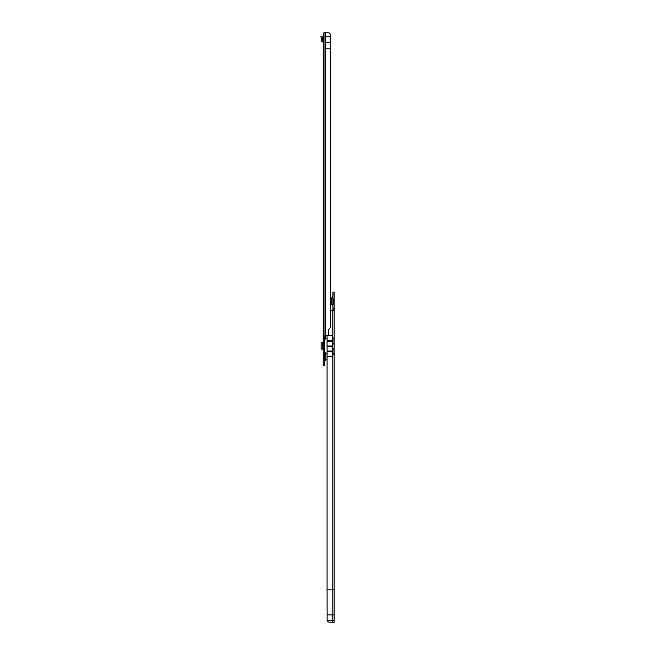 <?xml version="1.0" encoding="UTF-8"?>
<svg xmlns="http://www.w3.org/2000/svg" width="655" height="655" viewBox="0 0 655 655"><rect width="100%" height="100%" fill="white"/><g stroke="black" fill="none" stroke-linecap="round" stroke-linejoin="round"><path stroke-width="0.98" d="M327.082 359.546A5.24 5.24 0 0 1 325.781 359.431L325.781 353.618A5.24 5.24 0 0 1 327.082 353.503M324.012 336.244L324.012 32.75L328.098 32.75A2.423 2.423 0 0 1 330.439 34.543L330.521 327.475L328.704 329.35L328.704 334.132A1.212 1.212 0 0 1 327.492 335.344L325.74 335.344A0.909 0.909 0 0 0 325.298 335.458L325.175 336.244L323.243 336.244L324.454 336.252L324.454 365.605L323.243 365.605L323.243 33.053L323.701 33.053M330.521 48.183L325.322 48.183L325.322 36.68L330.521 36.68M324.462 336.244L324.462 339.274L325.298 338.848A0.909 0.909 0 0 1 326.1 338.365L327.082 338.365M324.454 363.222L323.243 363.222M323.243 339.044L324.454 339.044M323.243 337.161L324.454 337.161M323.243 364.999L324.454 364.999M325.298 32.75L325.298 335.458L324.364 336.244M330.521 42.436L325.322 42.436M323.243 349.14L321.13 349.14L321.13 342.123L322.645 342.123L322.645 344.121M323.054 344.121L323.243 342.123M323.054 342.123L322.645 342.123M321.13 342.573L321.13 348.689M323.243 344.121L322.514 344.121L322.514 347.142L323.243 347.142M323.243 42.01L322.645 41.83A1.515 1.515 0 0 1 321.155 40.053L321.376 38.309L322.563 38.072A1.392 1.392 0 0 1 322.612 38.743L322.342 40.266L323.054 40.618A1.392 1.392 0 0 1 323.243 40.626M322.522 37.933L322.014 36.377L320.868 36.754L321.376 38.309M332.92 296.69L332.92 292.081L334.132 292.081L332.92 292.081M327.164 620.4L327.164 620.408A2.423 2.423 180 0 0 329.506 622.201L329.506 622.201A2.423 2.423 180 0 1 327.164 620.4L334.132 620.383L334.132 309.938L332.92 309.921L332.92 305.877M332.609 304.927L331.708 303.257L331.708 304.567L330.521 304.305M333.272 299.425L333.272 303.142M334.132 296.682L334.132 305.885M330.521 310.83L332.83 310.83L334.132 309.938L334.132 305.05L333.272 303.502M327.14 620.383L327.082 589.819L332.2 589.819L332.2 356.615L327.082 356.615L327.082 589.819M332.92 348.493L334.132 348.493L332.65 348.861L332.65 351.006L327.082 351.006L327.082 356.615M327.082 351.006L327.082 335.344M334.132 589.827L332.2 589.819L332.2 614.922L327.082 614.922M332.65 356.615L332.2 356.615L332.65 356.615L332.65 353.897L334.132 354.281L332.92 354.281M327.082 346.176L332.65 346.176L332.216 346.176L332.65 346.143L332.65 343.605L334.132 343.99L332.92 343.99M332.65 345.987L327.082 345.987M332.65 348.861L332.65 346.176M332.92 338.201L334.132 338.201L332.65 338.578L332.65 335.548L332.2 335.548L332.2 310.83M332.437 310.838L332.846 309.938L333.919 309.93M334.132 619.843L334.132 622.25L329.506 622.193L334.132 622.201L334.132 620.383M333.272 299.04L334.132 297.493L334.132 292.081M332.609 297.616L331.708 299.286L331.708 298L330.521 298.254M332.92 354.232L332.92 348.526M332.92 343.94L332.92 338.234M334.132 622.25L332.92 622.25M334.132 309.921L332.92 309.921M332.887 348.362L334.034 348.354M332.887 338.07L334.034 338.07M332.65 338.578L332.65 343.605M332.65 346.086L327.082 346.086M332.65 351.006L332.65 353.897M327.156 620.375L327.082 619.761M334.132 614.93L332.2 614.922L332.2 622.193M331.708 303.257L331.708 299.286M332.92 299.286L332.92 303.257M333.1 299.122L333.1 303.421M333.198 303.462A9.08 9.08 0 0 0 333.395 302.397L333.395 300.17A9.08 9.08 0 0 0 333.198 299.081M324.782 352.005L324.454 361.118L324.454 351.923L325.781 353.241M325.134 336.244L325.134 339.274M325.298 335.458L325.298 338.848M323.341 336.244L323.341 33.053M323.243 338.561L324.454 338.561M323.243 363.787L324.454 363.787M323.243 365.04L324.454 365.04M323.243 365.555L324.454 365.555M322.645 347.142L322.645 349.14M323.054 349.14L323.054 347.142M332.2 335.548L327.082 335.548M334.132 294.496L332.92 294.496M334.132 308.972L332.92 308.972M332.92 338.676L334.132 338.676M332.92 343.515L334.132 343.515M332.92 348.968L334.132 348.968M332.92 353.806L334.132 353.806M334.132 309.103L332.92 309.103M332.65 341.165L327.082 341.165M332.65 351.76L327.082 351.76M332.65 340.42L327.082 340.42M324.782 361.044L325.781 359.8M321.13 349.14L321.13 342.123M332.609 305.779L331.708 304.567M332.609 296.781L331.708 298"/></g></svg>
